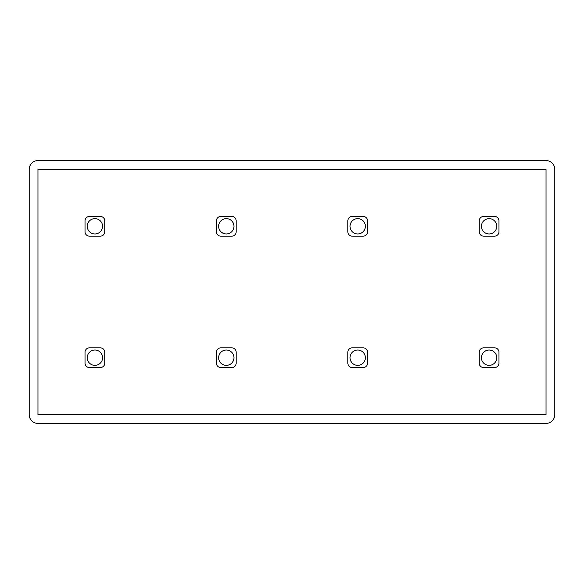 <?xml version="1.0" encoding="UTF-8"?>
<svg xmlns="http://www.w3.org/2000/svg" width="584" height="584" viewBox="0 0 584 584"><rect width="100%" height="100%" fill="white"/><g stroke="black" fill="none" stroke-linecap="round" stroke-linejoin="round"><path stroke-width="0.88" d="M489.1 350.035A7.665 7.665 0 0 0 481.435 357.7A7.665 7.665 0 0 0 489.1 365.365A7.665 7.665 0 0 0 496.765 357.7A7.665 7.665 0 0 0 489.1 350.035M489.1 233.965A7.665 7.665 0 0 1 481.435 226.3A7.665 7.665 0 0 1 489.1 218.635A7.665 7.665 0 0 1 496.765 226.3A7.665 7.665 0 0 1 489.1 233.965M357.7 350.035A7.665 7.665 0 0 0 350.035 357.7A7.665 7.665 0 0 0 357.7 365.365A7.665 7.665 0 0 0 365.365 357.7A7.665 7.665 0 0 0 357.7 350.035M357.7 233.965A7.665 7.665 0 0 1 350.035 226.3A7.665 7.665 0 0 1 357.7 218.635A7.665 7.665 0 0 1 365.365 226.3A7.665 7.665 0 0 1 357.7 233.965M94.9 350.035A7.665 7.665 0 0 0 87.235 357.7A7.665 7.665 0 0 0 94.9 365.365A7.665 7.665 0 0 0 102.565 357.7A7.665 7.665 0 0 0 94.9 350.035M94.9 233.965A7.665 7.665 0 0 1 87.235 226.3A7.665 7.665 0 0 1 94.9 218.635A7.665 7.665 0 0 1 102.565 226.3A7.665 7.665 0 0 1 94.9 233.965M226.3 350.035A7.665 7.665 0 0 0 218.635 357.7A7.665 7.665 0 0 0 226.3 365.365A7.665 7.665 0 0 0 233.965 357.7A7.665 7.665 0 0 0 226.3 350.035M226.3 233.965A7.665 7.665 0 0 1 218.635 226.3A7.665 7.665 0 0 1 226.3 218.635A7.665 7.665 0 0 1 233.965 226.3A7.665 7.665 0 0 1 226.3 233.965M29.2 169.36L29.2 414.64A8.76 8.76 0 0 0 37.96 423.4L546.04 423.4A8.76 8.76 0 0 0 554.8 414.64L554.8 169.36A8.76 8.76 0 0 0 546.04 160.6L37.96 160.6A8.76 8.76 0 0 0 29.2 169.36M546.04 414.64L546.04 169.36L37.96 169.36L37.96 414.64L546.04 414.64M498.955 352.225L498.955 363.175A4.38 4.38 0 0 1 494.575 367.555L483.625 367.555A4.38 4.38 0 0 1 479.245 363.175L479.245 352.225A4.38 4.38 0 0 1 483.625 347.845L494.575 347.845A4.38 4.38 0 0 1 498.955 352.225M498.955 231.775L498.955 220.825A4.38 4.38 0 0 0 494.575 216.445L483.625 216.445A4.38 4.38 0 0 0 479.245 220.825L479.245 231.775A4.38 4.38 0 0 0 483.625 236.155L494.575 236.155A4.38 4.38 0 0 0 498.955 231.775M367.555 352.225L367.555 363.175A4.38 4.38 0 0 1 363.175 367.555L352.225 367.555A4.38 4.38 0 0 1 347.845 363.175L347.845 352.225A4.38 4.38 0 0 1 352.225 347.845L363.175 347.845A4.38 4.38 0 0 1 367.555 352.225M367.555 231.775L367.555 220.825A4.38 4.38 0 0 0 363.175 216.445L352.225 216.445A4.38 4.38 0 0 0 347.845 220.825L347.845 231.775A4.38 4.38 0 0 0 352.225 236.155L363.175 236.155A4.38 4.38 0 0 0 367.555 231.775M104.755 352.225L104.755 363.175A4.38 4.38 0 0 1 100.375 367.555L89.425 367.555A4.38 4.38 0 0 1 85.045 363.175L85.045 352.225A4.38 4.38 0 0 1 89.425 347.845L100.375 347.845A4.38 4.38 0 0 1 104.755 352.225M104.755 231.775L104.755 220.825A4.38 4.38 0 0 0 100.375 216.445L89.425 216.445A4.38 4.38 0 0 0 85.045 220.825L85.045 231.775A4.38 4.38 0 0 0 89.425 236.155L100.375 236.155A4.38 4.38 0 0 0 104.755 231.775M236.155 352.225L236.155 363.175A4.38 4.38 0 0 1 231.775 367.555L220.825 367.555A4.38 4.38 0 0 1 216.445 363.175L216.445 352.225A4.38 4.38 0 0 1 220.825 347.845L231.775 347.845A4.38 4.38 0 0 1 236.155 352.225M236.155 231.775L236.155 220.825A4.38 4.38 0 0 0 231.775 216.445L220.825 216.445A4.38 4.38 0 0 0 216.445 220.825L216.445 231.775A4.38 4.38 0 0 0 220.825 236.155L231.775 236.155A4.38 4.38 0 0 0 236.155 231.775"/></g></svg>
